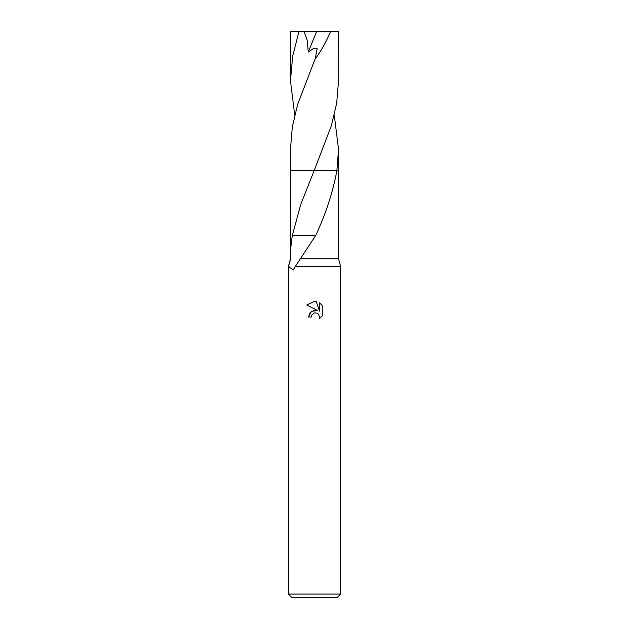 <?xml version="1.0" encoding="UTF-8"?>
<svg xmlns="http://www.w3.org/2000/svg" width="629" height="629" viewBox="0 0 629 629"><rect width="100%" height="100%" fill="white"/><g stroke="black" fill="none" stroke-linecap="round" stroke-linejoin="round"><path stroke-width="0.94" d="M315.782 235.388L295.19 266.602L340.627 266.602L340.627 594.067L288.373 594.067L288.373 266.602L290.724 258.763C290.378 251.773 290.928 243.973 292.359 235.372L300.756 204.378L314.091 170.797L338.536 170.805L338.536 258.763L340.627 266.602M300.041 258.763L338.536 258.763M288.373 594.067L291.856 597.55L337.144 597.55L340.627 594.067M336.845 170.805C332.827 192.293 325.798 213.829 315.774 235.388M314.5 312.912L311.677 315.121L311.237 317.016L308.493 317.016L310.191 312.432L314.5 310.144L317.826 310.553L306.74 305.081L314.5 301.26L316.183 301.44L319.571 311.19L319.571 302.84L322.26 305.56L322.26 315.868L319.139 318.856L319.579 316.985L318.36 314.036L317.008 313.132L314.5 312.912L317.008 313.132L318.36 314.036L319.579 316.985L319.139 318.848L322.26 315.86M311.237 317.016L311.512 315.483M317.826 310.553L311.434 311.324L308.493 317.016M313.855 313.108L314.476 312.92M322.26 305.56L319.571 302.84M316.183 301.44L314.744 301.267M314.5 301.26L306.74 305.081M295.19 266.602L293.2 270.045L288.735 266.602M315.514 235.388L292.493 235.372M290.464 170.805L314.091 170.797L290.464 170.805L290.724 258.763M336.853 170.797L338.544 170.797L338.544 149.427L336.853 170.797M290.456 80.669L290.464 31.45L304.004 31.45L307.18 40.209L308.249 52.003L313.368 48.582L317.165 48.519L315.31 58.403L297.603 104.516L292.312 126.972L290.456 149.427L290.456 170.797L314.091 170.797L331.373 125.714L336.68 103.203L338.544 80.669M294.734 115.083L290.456 80.732L292.697 56.075L298.979 31.45M338.536 31.45L338.544 80.732L338.536 31.45L330.618 31.45C326.113 42.08 320.853 51.436 314.838 59.511M334.266 115.083L338.544 149.427M304.004 31.45L330.618 31.45M316.646 31.45L308.249 52.003M313.1 173.164L313.407 172.432M290.464 258.763L288.373 266.602M290.464 31.45L290.456 80.732"/></g></svg>
